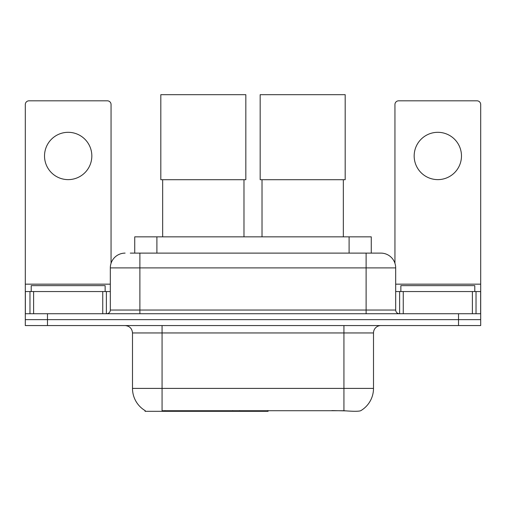 <?xml version="1.0" encoding="UTF-8"?>
<svg xmlns="http://www.w3.org/2000/svg" width="506" height="506" viewBox="0 0 506 506"><rect width="100%" height="100%" fill="white"/><g stroke="black" fill="none" stroke-linecap="round" stroke-linejoin="round"><path stroke-width="0.76" d="M268.091 410.594L268.091 411.321L145.064 411.321L145.064 410.594M134.729 253.114L134.729 236.846L371.271 236.846L371.271 253.114M145.285 410.72A25.876 25.876 0 0 1 132.496 388.399L162.065 388.399L162.065 410.72L343.935 410.72C353.194 411.467 358.786 411.467 360.715 410.72A25.876 25.876 0 0 0 373.504 388.399L373.504 332.954A7.394 7.394 0 0 1 380.898 325.56M132.496 388.399L132.496 332.954C132.06 328.464 129.593 325.997 125.102 325.56M47.475 325.56L480.7 325.56L480.7 319.647L25.3 319.647L25.3 325.56L47.475 325.56L47.475 319.647L25.3 319.647L25.3 291.551L33.617 291.551L33.617 313.733M345.769 410.872L331.847 410.594M130.618 253.114L380.898 253.114A14.788 14.788 0 0 1 395.679 267.895L395.679 310.039C395.901 312.284 397.134 313.511 399.379 313.733M130.282 253.114L139.89 253.114L139.89 267.895L110.321 267.895L110.321 310.039A3.694 3.694 0 0 1 106.621 313.733M125.102 253.114A14.788 14.788 0 0 0 110.321 267.895M458.525 325.56L458.525 319.647L480.7 319.647L480.7 291.551L480.7 313.733L25.3 313.733M458.525 313.733L458.525 319.647L47.475 319.647L47.475 313.733M395.679 267.895L366.11 267.895L366.11 253.114L380.898 253.114M105.14 291.551L105.14 285.637L31.214 285.637L31.214 291.551M68.177 132.313A23.655 23.655 0 0 0 44.522 155.968A23.655 23.655 0 0 0 68.177 179.624A23.655 23.655 0 0 0 91.833 155.968A23.655 23.655 0 0 0 68.177 132.313M102.743 313.733L102.743 291.551L33.617 291.551M111.054 263.278L111.054 104.514A3.694 3.694 0 0 0 107.361 100.82L28.994 100.82A3.694 3.694 0 0 0 25.3 104.514L25.3 291.551M102.743 291.551L110.321 291.551M474.786 291.551L474.786 285.637L400.86 285.637L400.86 291.551M162.66 179.7L162.66 236.846M243.981 179.7L243.981 236.846M160.813 94.679L245.827 94.679L245.827 179.7L160.813 179.7L160.813 94.679M262.019 179.7L262.019 236.846M343.34 179.7L343.34 236.846M260.173 94.679L345.187 94.679L345.187 179.7L260.173 179.7L260.173 94.679M437.823 132.313A23.655 23.655 0 0 0 414.167 155.968A23.655 23.655 0 0 0 437.823 179.624A23.655 23.655 0 0 0 461.478 155.968A23.655 23.655 0 0 0 437.823 132.313M472.383 313.733L472.383 291.551L403.257 291.551L403.257 313.733M472.383 291.551L480.7 291.551L480.7 104.514A3.694 3.694 0 0 0 477.006 100.82L398.639 100.82A3.694 3.694 0 0 0 394.946 104.514L394.946 263.278M395.679 291.551L403.257 291.551M232.716 410.594L232.716 411.321M165.026 411.321L165.026 410.594M156.904 253.114L156.904 236.846M349.096 253.114L349.096 236.846M239.661 410.594L239.661 411.321M267.642 410.594L267.642 411.321M343.935 325.56L343.935 332.954L132.496 332.954M373.504 332.954L343.935 332.954L343.935 388.399L373.504 388.399M343.935 410.72L343.935 388.399L162.065 388.399L162.065 325.56M139.89 313.733L139.89 310.039L395.679 310.039M110.321 310.039L139.89 310.039L139.89 267.895L366.11 267.895L366.11 313.733M110.321 284.163L25.3 284.163M106.38 291.551L106.38 313.733M25.357 291.551L25.357 313.733M29.974 313.733L29.974 291.551M480.7 284.163L395.679 284.163M480.643 313.733L480.643 291.551M476.026 291.551L476.026 313.733M399.62 313.733L399.62 291.551"/></g></svg>
